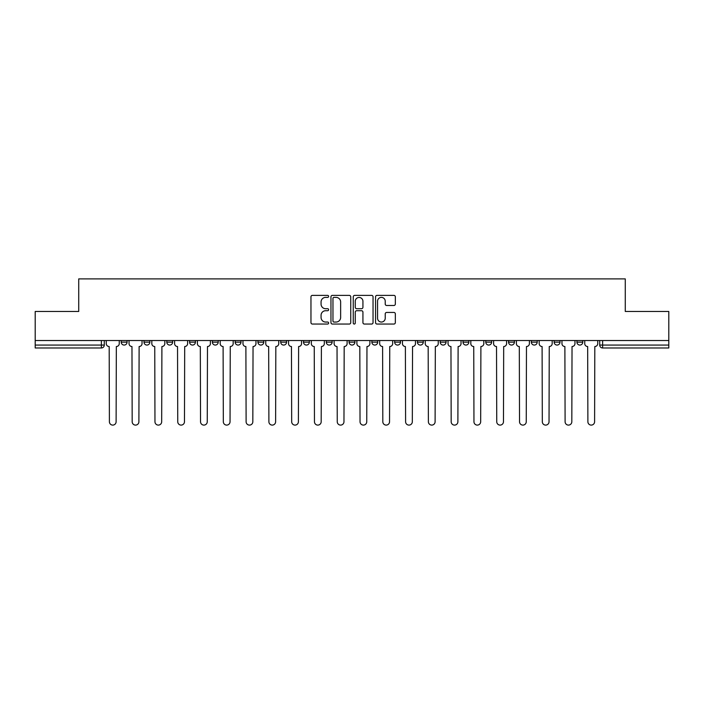 <?xml version="1.0" encoding="UTF-8"?>
<svg xmlns="http://www.w3.org/2000/svg" width="704" height="704" viewBox="0 0 704 704"><rect width="100%" height="100%" fill="white"/><g stroke="black" fill="none" stroke-linecap="round" stroke-linejoin="round"><path stroke-width="1.06" d="M328.627 296.384A1.003 1.003 0 0 0 327.624 295.381L312.391 295.381A1.434 1.434 0 0 0 310.966 296.815L310.966 322.617A1.434 1.434 0 0 0 312.391 324.051L327.624 324.051A1.003 1.003 0 0 0 328.627 323.048A1.003 1.003 0 0 0 327.624 322.045L325.653 322.045A4.585 4.585 0 0 1 321.068 317.46L321.068 315.304A4.585 4.585 0 0 1 325.653 310.719L327.624 310.719A1.003 1.003 0 0 0 328.627 309.716A1.003 1.003 0 0 0 327.624 308.713L325.653 308.713A4.585 4.585 0 0 1 321.068 304.128L321.068 301.972A4.585 4.585 0 0 1 325.653 297.387L327.624 297.387A1.003 1.003 0 0 0 328.627 296.384M576.928 342.144L576.928 340.534L576.928 342.144A2.922 2.922 0 0 0 579.85 345.066A2.922 2.922 0 0 1 576.928 342.144L582.771 342.144A2.922 2.922 0 0 1 579.85 345.066A2.922 2.922 0 0 0 582.771 342.144L582.771 340.534L582.771 342.144M371.862 340.534L371.862 342.144L377.705 342.144A2.922 2.922 0 0 1 374.783 345.066A2.922 2.922 0 0 1 371.862 342.144L371.862 340.534M303.512 340.534L303.512 342.144L309.355 342.144A2.922 2.922 0 0 1 306.434 345.066A2.922 2.922 0 0 1 303.512 342.144L303.512 340.534M257.937 340.534L257.937 342.144L263.78 342.144A2.922 2.922 0 0 1 260.858 345.066A2.922 2.922 0 0 1 257.937 342.144L257.937 340.534M235.154 340.534L235.154 342.144L240.997 342.144A2.922 2.922 0 0 1 238.075 345.066A2.922 2.922 0 0 1 235.154 342.144L235.154 340.534M189.587 340.534L189.587 342.144L195.422 342.144A2.922 2.922 0 0 1 192.509 345.066A2.922 2.922 0 0 1 189.587 342.144L189.587 340.534M393.897 305.483A1.434 1.434 0 0 0 395.331 304.058L395.331 296.815A1.434 1.434 0 0 0 393.897 295.381L376.983 295.381A1.434 1.434 0 0 0 375.549 296.815L375.549 322.617A1.434 1.434 0 0 0 376.983 324.051L393.897 324.051A1.434 1.434 0 0 0 395.331 322.617L395.331 313.87A1.434 1.434 0 0 0 393.897 312.444L386.654 312.444A1.434 1.434 0 0 0 385.229 313.87L385.229 318.208A3.837 3.837 0 0 1 381.392 322.045A3.837 3.837 0 0 1 377.555 318.208L377.555 301.224A3.837 3.837 0 0 1 381.392 297.387A3.837 3.837 0 0 1 385.229 301.224L385.229 304.058A1.434 1.434 0 0 0 386.654 305.483L393.897 305.483M35.2 340.534L35.2 311.467L78.725 311.467L78.725 278.898L625.275 278.898L625.275 311.467L668.8 311.467L668.8 340.534L35.2 340.534L35.2 345.066L104.289 345.066L104.289 340.534L104.289 345.066A2.922 2.922 0 0 1 101.367 347.987L35.2 347.987L35.2 345.066M350.742 296.815A1.434 1.434 0 0 0 349.316 295.381L332.394 295.381A1.434 1.434 0 0 0 330.959 296.815L330.959 322.617A1.434 1.434 0 0 0 332.394 324.051L349.316 324.051A1.434 1.434 0 0 0 350.742 322.617L350.742 296.815M354.684 295.381L371.606 295.381A1.434 1.434 0 0 1 373.041 296.815L373.041 322.617A1.434 1.434 0 0 1 371.606 324.051L364.364 324.051A1.434 1.434 0 0 1 362.93 322.617L362.93 312.154A1.434 1.434 0 0 0 361.495 310.719L356.699 310.719A1.434 1.434 0 0 0 355.265 312.154L355.265 323.048A1.003 1.003 0 0 1 354.262 324.051A1.003 1.003 0 0 1 353.258 323.048L353.258 296.815A1.434 1.434 0 0 1 354.684 295.381M599.711 340.534L599.711 345.066L668.8 345.066L668.8 347.987L602.633 347.987A2.922 2.922 0 0 1 599.711 345.066L599.711 340.534M668.8 340.534L668.8 345.066M554.145 340.534L554.145 342.144L559.988 342.144L559.988 340.534L559.988 342.144A2.922 2.922 0 0 1 557.066 345.066A2.922 2.922 0 0 1 554.145 342.144A2.922 2.922 0 0 0 557.066 345.066M537.205 342.144L537.205 340.534L537.205 342.144A2.922 2.922 0 0 1 534.283 345.066A2.922 2.922 0 0 1 531.362 342.144L537.205 342.144A2.922 2.922 0 0 1 534.283 345.066M531.362 340.534L531.362 342.144M514.413 340.534L514.413 342.144A2.922 2.922 0 0 1 511.491 345.066A2.922 2.922 0 0 1 508.578 342.144L514.413 342.144A2.922 2.922 0 0 1 511.491 345.066M508.578 340.534L508.578 342.144M491.63 340.534L491.63 342.144A2.922 2.922 0 0 1 488.708 345.066A2.922 2.922 0 0 1 485.786 342.144L491.63 342.144M485.786 340.534L485.786 342.144M468.846 340.534L468.846 342.144A2.922 2.922 0 0 1 465.925 345.066A2.922 2.922 0 0 1 463.003 342.144L468.846 342.144M463.003 340.534L463.003 342.144M446.063 340.534L446.063 342.144A2.922 2.922 0 0 1 443.142 345.066A2.922 2.922 0 0 1 440.22 342.144L446.063 342.144M440.22 340.534L440.22 342.144M423.28 340.534L423.28 342.144A2.922 2.922 0 0 1 420.358 345.066A2.922 2.922 0 0 1 417.437 342.144A2.922 2.922 0 0 0 420.358 345.066M417.437 340.534L417.437 342.144L423.28 342.144M400.488 340.534L400.488 342.144A2.922 2.922 0 0 1 397.566 345.066A2.922 2.922 0 0 1 394.645 342.144A2.922 2.922 0 0 0 397.566 345.066M394.645 340.534L394.645 342.144L400.488 342.144M377.705 340.534L377.705 342.144A2.922 2.922 0 0 1 374.783 345.066M354.922 340.534L354.922 342.144A2.922 2.922 0 0 1 352 345.066A2.922 2.922 0 0 1 349.078 342.144L354.922 342.144M349.078 340.534L349.078 342.144M332.138 340.534L332.138 342.144A2.922 2.922 0 0 1 329.217 345.066A2.922 2.922 0 0 1 326.295 342.144L332.138 342.144L332.138 340.534M326.295 340.534L326.295 342.144M309.355 340.534L309.355 342.144M286.563 340.534L286.563 342.144A2.922 2.922 0 0 1 283.642 345.066A2.922 2.922 0 0 1 280.72 342.144L286.563 342.144L286.563 340.534M280.72 340.534L280.72 342.144M263.78 340.534L263.78 342.144L263.78 340.534M240.997 342.144L240.997 340.534L240.997 342.144A2.922 2.922 0 0 1 238.075 345.066M218.214 340.534L218.214 342.144A2.922 2.922 0 0 1 215.292 345.066A2.922 2.922 0 0 1 212.37 342.144A2.922 2.922 0 0 0 215.292 345.066A2.922 2.922 0 0 0 218.214 342.144L218.214 340.534M212.37 340.534L212.37 342.144L218.214 342.144M195.422 340.534L195.422 342.144M172.638 340.534L172.638 342.144A2.922 2.922 0 0 1 169.717 345.066A2.922 2.922 0 0 1 166.795 342.144A2.922 2.922 0 0 0 169.717 345.066A2.922 2.922 0 0 0 172.638 342.144L166.795 342.144L166.795 340.534M144.012 340.534L144.012 342.144L149.855 342.144L149.855 340.534L149.855 342.144A2.922 2.922 0 0 1 146.934 345.066A2.922 2.922 0 0 1 144.012 342.144A2.922 2.922 0 0 0 146.934 345.066M121.229 340.534L121.229 342.144L127.072 342.144L127.072 340.534L127.072 342.144A2.922 2.922 0 0 1 124.15 345.066A2.922 2.922 0 0 1 121.229 342.144A2.922 2.922 0 0 0 124.15 345.066M101.367 340.534L101.367 347.987A2.922 2.922 0 0 0 104.289 345.066M333.969 297.387A1.003 1.003 0 0 0 332.966 298.39L332.966 321.042A1.003 1.003 0 0 0 333.969 322.045L336.054 322.045A4.585 4.585 0 0 0 340.639 317.46L340.639 301.972A4.585 4.585 0 0 0 336.054 297.387L333.969 297.387M362.93 301.294A3.837 3.837 0 0 0 359.093 297.458A3.837 3.837 0 0 0 355.265 301.294L355.265 307.278A1.434 1.434 0 0 0 356.699 308.713L361.495 308.713A1.434 1.434 0 0 0 362.93 307.278L362.93 301.294M106.26 343.605L106.26 340.534L106.26 343.605A2.922 2.922 48.4 0 0 109.182 346.526L109.402 421.74A3.362 3.362 48.4 0 0 112.754 425.102A3.362 3.362 48.4 0 0 116.116 421.74L116.336 346.526A2.922 2.922 48.4 0 0 119.258 343.605L119.258 340.534M109.182 346.526L109.402 421.74M116.116 421.74L116.336 346.526M129.043 343.605L129.043 340.534L129.043 343.605A2.922 2.922 48.4 0 0 131.965 346.526L132.185 421.74A3.362 3.362 48.4 0 0 135.538 425.102A3.362 3.362 48.4 0 0 138.899 421.74L139.119 346.526A2.922 2.922 48.4 0 0 142.041 343.605L142.041 340.534M151.826 343.605L151.826 340.534L151.826 343.605A2.922 2.922 48.4 0 0 154.748 346.526L154.968 421.74A3.362 3.362 48.4 0 0 158.33 425.102A3.362 3.362 48.4 0 0 161.682 421.74L161.902 346.526A2.922 2.922 48.4 0 0 164.824 343.605L164.824 340.534M131.965 346.526L132.185 421.74M138.899 421.74L139.119 346.526M154.748 346.526L154.968 421.74M161.682 421.74L161.902 346.526M174.61 343.605L174.61 340.534L174.61 343.605A2.922 2.922 48.4 0 0 177.531 346.526L177.751 421.74A3.362 3.362 48.4 0 0 181.113 425.102A3.362 3.362 48.4 0 0 184.474 421.74L184.694 346.526A2.922 2.922 48.4 0 0 187.616 343.605L187.616 340.534M197.402 343.605L197.402 340.534L197.402 343.605A2.922 2.922 48.4 0 0 200.314 346.526L200.534 421.74A3.362 3.362 48.4 0 0 203.896 425.102A3.362 3.362 48.4 0 0 207.258 421.74L207.478 346.526A2.922 2.922 48.4 0 0 210.399 343.605L210.399 340.534M220.185 343.605L220.185 340.534L220.185 343.605A2.922 2.922 48.4 0 0 223.106 346.526L223.326 421.74A3.362 3.362 48.4 0 0 226.679 425.102A3.362 3.362 48.4 0 0 230.041 421.74L230.261 346.526A2.922 2.922 48.4 0 0 233.182 343.605L233.182 340.534M177.531 346.526L177.751 421.74M184.474 421.74L184.694 346.526M200.314 346.526L200.534 421.74M207.258 421.74L207.478 346.526M223.106 346.526L223.326 421.74M230.041 421.74L230.261 346.526M242.968 343.605L242.968 340.534L242.968 343.605A2.922 2.922 48.4 0 0 245.89 346.526L246.11 421.74A3.362 3.362 48.4 0 0 249.471 425.102A3.362 3.362 48.4 0 0 252.824 421.74L253.044 346.526A2.922 2.922 48.4 0 0 255.966 343.605L255.966 340.534M245.89 346.526L246.11 421.74M252.824 421.74L253.044 346.526M265.751 343.605L265.751 340.534L265.751 343.605A2.922 2.922 48.4 0 0 268.673 346.526L268.893 421.74A3.362 3.362 48.4 0 0 272.254 425.102A3.362 3.362 48.4 0 0 275.616 421.74L275.827 346.526A2.922 2.922 48.4 0 0 278.749 343.605L278.749 340.534M268.673 346.526L268.893 421.74M275.616 421.74L275.827 346.526M288.534 343.605L288.534 340.534L288.534 343.605A2.922 2.922 48.4 0 0 291.456 346.526L291.676 421.74A3.362 3.362 48.4 0 0 295.038 425.102A3.362 3.362 48.4 0 0 298.399 421.74L298.619 346.526A2.922 2.922 48.4 0 0 301.541 343.605L301.541 340.534M291.456 346.526L291.676 421.74M298.399 421.74L298.619 346.526M311.326 343.605L311.326 340.534L311.326 343.605A2.922 2.922 48.4 0 0 314.248 346.526L314.459 421.74A3.362 3.362 48.4 0 0 317.821 425.102A3.362 3.362 48.4 0 0 321.182 421.74L321.402 346.526A2.922 2.922 48.4 0 0 324.324 343.605L324.324 340.534M314.248 346.526L314.459 421.74M321.182 421.74L321.402 346.526M334.11 343.605L334.11 340.534L334.11 343.605A2.922 2.922 48.4 0 0 337.031 346.526L337.251 421.74A3.362 3.362 48.4 0 0 340.604 425.102A3.362 3.362 48.4 0 0 343.966 421.74L344.186 346.526A2.922 2.922 48.4 0 0 347.107 343.605L347.107 340.534M337.031 346.526L337.251 421.74M343.966 421.74L344.186 346.526M356.893 343.605L356.893 340.534L356.893 343.605A2.922 2.922 48.4 0 0 359.814 346.526L360.034 421.74A3.362 3.362 48.4 0 0 363.396 425.102A3.362 3.362 48.4 0 0 366.749 421.74L366.969 346.526A2.922 2.922 48.4 0 0 369.89 343.605L369.89 340.534M359.814 346.526L360.034 421.74M366.749 421.74L366.969 346.526M379.676 343.605L379.676 340.534L379.676 343.605A2.922 2.922 48.4 0 0 382.598 346.526L382.818 421.74A3.362 3.362 48.4 0 0 386.179 425.102A3.362 3.362 48.4 0 0 389.541 421.74L389.752 346.526A2.922 2.922 48.4 0 0 392.674 343.605L392.674 340.534M382.598 346.526L382.818 421.74M389.541 421.74L389.752 346.526M402.459 343.605L402.459 340.534L402.459 343.605A2.922 2.922 48.4 0 0 405.381 346.526L405.601 421.74A3.362 3.362 48.4 0 0 408.962 425.102A3.362 3.362 48.4 0 0 412.324 421.74L412.544 346.526A2.922 2.922 48.4 0 0 415.466 343.605L415.466 340.534M405.381 346.526L405.601 421.74M412.324 421.74L412.544 346.526M425.251 343.605L425.251 340.534L425.251 343.605A2.922 2.922 48.4 0 0 428.173 346.526L428.384 421.74A3.362 3.362 48.4 0 0 431.746 425.102A3.362 3.362 48.4 0 0 435.107 421.74L435.327 346.526A2.922 2.922 48.4 0 0 438.249 343.605L438.249 340.534M428.173 346.526L428.384 421.74M435.107 421.74L435.327 346.526M448.034 343.605L448.034 340.534L448.034 343.605A2.922 2.922 48.4 0 0 450.956 346.526L451.176 421.74A3.362 3.362 48.4 0 0 454.529 425.102A3.362 3.362 48.4 0 0 457.89 421.74L458.11 346.526A2.922 2.922 48.4 0 0 461.032 343.605L461.032 340.534M450.956 346.526L451.176 421.74M457.89 421.74L458.11 346.526M470.818 343.605L470.818 340.534L470.818 343.605A2.922 2.922 48.4 0 0 473.739 346.526L473.959 421.74A3.362 3.362 48.4 0 0 477.321 425.102A3.362 3.362 48.4 0 0 480.674 421.74L480.894 346.526A2.922 2.922 48.4 0 0 483.815 343.605L483.815 340.534M473.739 346.526L473.959 421.74M480.674 421.74L480.894 346.526M493.601 343.605L493.601 340.534L493.601 343.605A2.922 2.922 48.4 0 0 496.522 346.526L496.742 421.74A3.362 3.362 48.4 0 0 500.104 425.102A3.362 3.362 48.4 0 0 503.466 421.74L503.686 346.526A2.922 2.922 48.4 0 0 506.598 343.605L506.598 340.534M496.522 346.526L496.742 421.74M503.466 421.74L503.686 346.526M516.384 343.605L516.384 340.534L516.384 343.605A2.922 2.922 48.4 0 0 519.306 346.526L519.526 421.74A3.362 3.362 48.4 0 0 522.887 425.102A3.362 3.362 48.4 0 0 526.249 421.74L526.469 346.526A2.922 2.922 48.4 0 0 529.39 343.605L529.39 340.534M519.306 346.526L519.526 421.74M526.249 421.74L526.469 346.526M539.176 343.605L539.176 340.534L539.176 343.605A2.922 2.922 48.4 0 0 542.098 346.526L542.318 421.74A3.362 3.362 48.4 0 0 545.67 425.102A3.362 3.362 48.4 0 0 549.032 421.74L549.252 346.526A2.922 2.922 48.4 0 0 552.174 343.605L552.174 340.534M542.098 346.526L542.318 421.74M549.032 421.74L549.252 346.526M561.959 343.605L561.959 340.534L561.959 343.605A2.922 2.922 48.4 0 0 564.881 346.526L565.101 421.74A3.362 3.362 48.4 0 0 568.462 425.102A3.362 3.362 48.4 0 0 571.815 421.74L572.035 346.526A2.922 2.922 48.4 0 0 574.957 343.605L574.957 340.534M564.881 346.526L565.101 421.74M571.815 421.74L572.035 346.526M584.742 343.605L584.742 340.534L584.742 343.605A2.922 2.922 48.4 0 0 587.664 346.526L587.884 421.74A3.362 3.362 48.4 0 0 591.246 425.102A3.362 3.362 48.4 0 0 594.598 421.74L594.818 346.526A2.922 2.922 48.4 0 0 597.74 343.605L597.74 340.534M587.664 346.526L587.884 421.74M594.598 421.74L594.818 346.526M602.633 340.534L602.633 347.987"/></g></svg>
